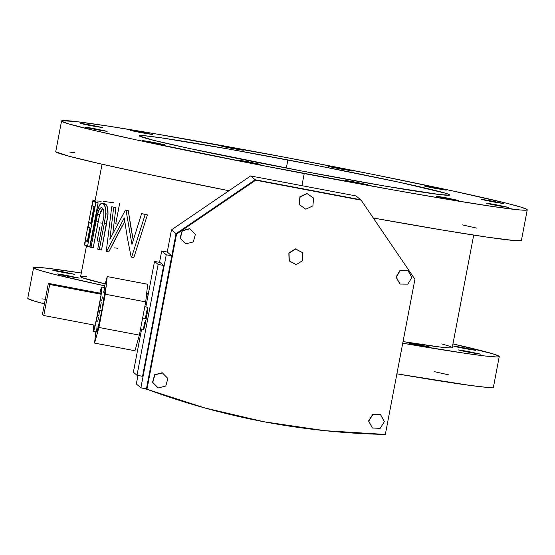 <?xml version="1.0" encoding="UTF-8"?>
<svg xmlns="http://www.w3.org/2000/svg" width="555" height="555" viewBox="0 0 555 555"><rect width="100%" height="100%" fill="white"/><g stroke="black" fill="none" stroke-linecap="round" stroke-linejoin="round"><path stroke-width="0.83" d="M153.27 142.337L164.821 144.841L154.2 143.114L164.509 144.709L149.066 141.56L142.781 140.588L146.229 141.518L154.2 143.114L142.649 140.609L153.27 142.337L153.159 142.912L153.27 142.337M95.585 128.878L107.136 131.382L96.521 129.655L106.824 131.251L91.381 128.101L85.095 127.13L88.55 128.059L96.521 129.655L84.964 127.15L95.585 128.878L95.474 129.454L95.585 128.878M67.592 275.62L79.143 278.124L68.522 276.404L78.831 277.993L63.388 274.85L57.103 273.879L60.557 274.801L68.522 276.404L56.971 273.899L67.592 275.62L67.481 276.203L67.592 275.62M91.055 125.097L102.606 127.601L91.984 125.874L102.293 127.47L86.851 124.32L80.565 123.349L84.013 124.278L91.984 125.874L80.433 123.37L91.055 125.097L90.944 125.673L91.055 125.097M63.055 271.839L74.613 274.343L63.991 272.623L74.301 274.212L58.858 271.069L52.572 270.098L56.02 271.02L63.991 272.623L52.441 270.118L63.055 271.839L62.951 272.422L63.055 271.839M140.887 132.007L152.438 134.511L141.816 132.784L152.125 134.379L136.683 131.23L130.397 130.258L133.852 131.188L141.816 132.784L130.265 130.279L140.887 132.007L140.776 132.589L140.887 132.007M231.733 147.762L243.284 150.266L232.663 148.539L242.972 150.134L227.529 146.985L221.244 146.014L224.699 146.936L232.663 148.539L221.112 146.034L231.733 147.762L231.622 148.338L231.733 147.762M339.251 168.13L350.802 170.635L340.18 168.907L350.489 170.503L335.047 167.36L328.761 166.389L332.209 167.312L340.18 168.907L328.629 166.403L339.251 168.13L339.14 168.713L339.251 168.13M434.627 187.666L446.178 190.171L435.564 188.443L445.866 190.039L430.423 186.889L424.138 185.918L427.593 186.848L435.564 188.443L424.006 185.939L434.627 187.666L434.516 188.242L434.627 187.666M492.313 201.125L503.864 203.629L493.242 201.902L503.552 203.498L488.109 200.355L481.823 199.377L485.278 200.306L493.242 201.902L481.691 199.398L492.313 201.125L492.202 201.708L492.313 201.125M464.32 347.874L475.871 350.378L465.25 348.651L475.559 350.247L460.116 347.097L453.83 346.126L457.278 347.055L465.25 348.651L453.699 346.147L464.32 347.874L464.209 348.45L464.32 347.874M496.843 204.906L508.401 207.41L497.779 205.683L508.082 207.279L492.639 204.136L486.353 203.158L489.808 204.087L497.779 205.683L486.222 203.179L496.843 204.906L496.732 205.489L496.843 204.906M468.85 351.655L480.401 354.159L469.787 352.432L480.089 354.028L464.646 350.878L458.361 349.907L461.815 350.836L469.787 352.432L458.229 349.927L468.85 351.655L468.739 352.231L468.85 351.655M447.011 197.996L458.562 200.501L447.94 198.773L458.25 200.369L442.807 197.219L436.521 196.248L439.976 197.178L447.94 198.773L436.39 196.269L447.011 197.996L446.9 198.572L447.011 197.996M419.018 344.738L430.569 347.243L419.948 345.522L430.257 347.111L414.814 343.968L408.529 342.997L411.983 343.92L419.948 345.522L408.397 343.018L419.018 344.738L418.907 345.321L419.018 344.738M356.164 182.241L367.715 184.746L357.101 183.018L367.403 184.614L351.96 181.471L345.675 180.493L349.13 181.423L357.101 183.018L345.543 180.514L356.164 182.241L356.053 182.824L356.164 182.241M248.647 161.866L260.198 164.37L249.583 162.65L259.886 164.238L244.443 161.096L238.157 160.124L241.612 161.047L249.583 162.65L238.026 160.145L248.647 161.866L248.536 162.448L248.647 161.866M287.878 159.937A158.022 4.135 -169.2 0 1 449.64 194.999A158.022 4.135 -169.2 0 1 300.956 170.843L386.009 186.251L440.198 194.625L449.397 195.166L449.501 194.777L448.114 194.097L445.249 193.147L399.454 182.311L318.258 165.772L229.028 149.108L161.831 137.924L144.106 135.684L139.43 135.607L139.326 136.003L153.631 140.325L189.373 148.469L300.956 170.843A158.022 4.135 -169.2 0 1 139.194 135.781A158.022 4.135 -169.2 0 1 287.878 159.937L286.331 168.054L287.878 159.937M148.109 295.024A237.034 6.202 -169.2 0 1 146.513 294.691L148.109 295.024M104.638 285.839A237.034 6.202 -169.2 0 1 33.584 267.718A237.034 6.202 -169.2 0 1 81.294 273.018L47.744 268.28L36.346 267.309L33.945 267.468L33.793 268.058L40.175 270.5L55.25 274.545L104.638 285.839M33.584 267.718L27.75 298.312A237.034 6.202 10.8 0 0 44.442 303.876L34.334 301.094L27.951 298.646M304.223 173.569A237.034 6.202 -169.2 0 1 61.577 120.976A237.034 6.202 -169.2 0 1 284.611 157.211L374.375 174.7L451.978 190.774L505.584 202.984L520.666 207.029L527.049 209.471L526.889 210.061L524.489 210.22L519.875 209.943L493.291 206.585L449.578 199.675L392.496 189.817L258.651 164.814L136.856 140.006L93.871 130.369L68.168 123.751L61.785 121.309L61.945 120.719L75.737 121.538L108.364 126.124L157.016 134.102L284.611 157.211A237.034 6.202 -169.2 0 1 527.25 209.804A237.034 6.202 -169.2 0 1 304.223 173.569L301.913 185.675L304.223 173.569M61.577 120.976L55.743 151.564A237.034 6.202 10.8 0 0 228.951 190.719L148.58 174.339L100.601 163.878L68.813 156.177L55.944 151.904M86.462 245.941L80.593 276.688A189.179 4.953 10.8 0 0 105.179 283.903L82.417 277.764L80.759 276.959L80.884 276.487L86.483 276.577M146.68 293.165A189.179 4.953 10.8 0 0 148.393 293.533L146.68 293.165M91.131 223.02A189.179 4.953 10.8 0 0 91.228 223.089L88.918 222.597L88.058 227.099A189.179 4.953 10.8 0 0 90.278 228.084L87.704 241.585A189.179 4.953 -169.2 0 1 85.484 240.599L84.624 245.095A189.179 4.953 10.8 0 0 87.53 246.323L95.897 202.45A189.179 4.953 -169.2 0 1 92.99 201.222L92.137 205.725A189.179 4.953 10.8 0 0 94.357 206.71L91.138 223.582A189.179 4.953 -169.2 0 1 88.918 222.597L91.131 223.02M87.697 241.016A189.179 4.953 10.8 0 0 87.794 241.085L85.484 240.599L87.697 241.016M98.117 202.866L89.744 246.739L98.117 202.866L94.031 201.756L92.99 201.222L95.21 201.645A189.179 4.953 10.8 0 0 98.117 202.866L95.897 202.45L87.53 246.323L89.744 246.739L84.624 245.095L85.484 240.599L87.704 241.585L90.278 228.084L88.058 227.099L88.918 222.597L91.138 223.582L94.357 206.71L92.137 205.725L92.99 201.222L98.117 202.866M117.438 234.786L108.794 251.838L106.581 251.415L124.244 217.955L127.359 237.852L131.153 257.055A189.179 4.953 10.8 0 0 131.632 257.166L145.195 214.431A189.179 4.953 -169.2 0 1 141.594 213.64L131.958 244.484L126.027 210.144A189.179 4.953 -169.2 0 1 125.43 210.012L109.862 239.337L113.685 207.237A189.179 4.953 -169.2 0 1 111.728 206.758L106.282 251.346A189.179 4.953 10.8 0 0 106.581 251.415L108.794 251.838L124.736 221.417L117.438 234.786M147.415 214.854L133.852 257.582L131.632 257.166L133.852 257.582L147.415 214.854L145.195 214.431L147.415 214.854A189.179 4.953 10.8 0 1 143.814 214.064A189.179 4.953 10.8 0 0 147.415 214.854M130.952 227.994L133.242 240.336L128.24 210.567L130.952 227.994M127.643 210.428A189.179 4.953 10.8 0 0 128.24 210.567L126.027 210.144L128.24 210.567A189.179 4.953 10.8 0 1 127.643 210.428L125.43 210.012L127.643 210.428M115.898 207.66L112.825 233.433L115.898 207.66L113.685 207.237L115.898 207.66A189.179 4.953 10.8 0 1 113.942 207.181A189.179 4.953 10.8 0 0 115.898 207.66M104.694 203.623L107.226 206.654L108.017 214.216L101.523 250.041L106.581 223.54L104.361 223.124L105.755 214.369L105.734 209.54L104.479 205.024L102.474 203.206L101.128 203.394L99.733 204.844L97.194 210.872L89.966 247.086A189.179 4.953 10.8 0 0 90.985 247.391L97.423 214.327L99.456 209.193L100.594 207.952L101.69 207.723L102.779 208.631L103.709 210.817L103.903 215.909L97.708 249.209A189.179 4.953 10.8 0 0 99.31 249.618L104.361 223.124L99.31 249.618L101.523 250.041L99.31 249.618A189.179 4.953 10.8 0 1 97.708 249.209L103.764 217.067C104.271 211.497 103.584 208.382 101.69 207.723C100.129 207.514 98.707 209.714 97.423 214.327L99.643 214.743L93.205 247.807L98.221 221.521L96.001 221.098L90.985 247.391L93.205 247.807L90.985 247.391A189.179 4.953 10.8 0 1 89.966 247.086L95.023 220.592C96.736 209.728 99.227 203.928 102.474 203.206L104.694 203.623L106.074 204.538L107.226 206.654L107.947 209.956L108.017 214.216L106.581 223.54L104.361 223.124L105.797 213.793C105.866 207.279 104.756 203.747 102.474 203.206L104.694 203.623L102.474 203.206M102.814 208.375L101.107 210.616L99.643 214.743L97.423 214.327L96.001 221.098L98.221 221.521L99.643 214.743L102.668 208.479M95.987 201.014L94.94 201.59L92.761 200.965A189.179 4.953 -169.2 0 1 92.761 200.903A189.179 4.953 -169.2 0 1 93.767 200.591L95.065 200.841L92.761 200.965L84.395 244.838L92.761 200.965L94.974 201.389A189.179 4.953 10.8 0 1 94.974 201.319L102.051 164.204M93.989 206.578L90.86 222.964L93.989 206.578M89.91 227.952L87.426 240.967L89.91 227.952M452.082 347.319L451.957 347.784L450.043 347.916L440.947 347.139L403.048 341.596A189.179 4.953 10.8 0 0 452.249 347.583L473.706 235.098M521.207 240.058L521.055 240.648L514.041 240.537L487.456 237.179L443.736 230.269L373.286 218.011A237.034 6.202 10.8 0 0 521.416 240.398L527.25 209.804M476.558 228.084L462.183 224.865M74.828 152.729L69.902 152.125M499.257 356.553A237.034 6.202 -169.2 0 0 452.949 343.913L492.667 353.771L499.056 356.213L498.896 356.803L496.496 356.962L485.098 355.991L465.298 353.334L402.729 343.24A237.034 6.202 -169.2 0 0 499.257 356.553L493.423 387.14A237.034 6.202 10.8 0 1 396.894 373.834L470.369 385.461L486.048 387.286L493.055 387.397L493.215 386.807M450.424 346.507L441.815 343.906M448.565 374.833L434.19 371.614M45.316 299.284L41.909 298.874M106.282 251.346A189.179 4.953 10.8 0 0 106.581 251.415L124.244 217.955L127.359 237.852L131.153 257.055A189.179 4.953 10.8 0 0 131.632 257.166L145.195 214.431A189.179 4.953 -169.2 0 1 141.594 213.64L143.814 214.064L141.594 213.64L131.958 244.484L126.027 210.144A189.179 4.953 -169.2 0 1 125.43 210.012L109.862 239.337L113.685 207.237A189.179 4.953 -169.2 0 1 111.728 206.758L113.942 207.181L111.728 206.758L106.282 251.346M108.017 214.216L105.797 213.793L108.017 214.216M92.761 200.903L84.388 244.776A189.179 4.953 10.8 0 0 84.395 244.838L84.395 244.838A189.179 4.953 10.8 0 1 84.402 244.734L91.915 205.364M94.69 200.57A189.179 4.953 -169.2 0 1 95.113 200.577L94.69 200.57M101.211 201.236L96.903 200.986M102.668 223.2L100.566 222.957M99.234 241.196L97.132 240.953L99.706 227.46M113.248 202.651L103.348 201.444M117.75 223.949L117.674 224.06A189.179 4.953 10.8 0 0 115.745 223.783L119.609 203.532M114.191 247.835L117.736 248.245M146.43 388.84L176.032 233.669L171.474 229.867L167.242 252.032L171.474 229.867L250.624 175.956L255.182 179.764L360.639 199.745L356.081 195.943L250.624 175.956L356.081 195.943L360.639 199.745L255.182 179.764L360.639 199.745L255.182 179.764L176.032 233.669L255.182 179.764L361.152 200.175L255.695 180.188L176.545 234.099L171.474 229.867L250.624 175.956L255.182 179.764L176.032 233.669L146.43 388.84L176.032 233.669L146.43 388.84L140.887 387.792L136.329 383.991L137.959 375.451L136.329 383.991L140.887 387.792L166.264 254.787L140.887 387.792L146.943 389.27L146.43 388.84L171.8 255.834L166.264 254.787L171.8 255.834L146.43 388.84M159.535 262.355L161.706 250.985L166.264 254.787L161.706 250.985L167.242 252.032L171.8 255.834L167.242 252.032L161.706 250.985L159.535 262.355M163.683 265.477L160.055 262.459L163.683 265.477L142.538 376.318L163.683 265.477L158.14 264.43L163.683 265.477M142.538 376.318L137.002 375.27L158.14 264.43L154.519 261.405L160.055 262.459L154.519 261.405L145.847 306.866L154.519 261.405L158.14 264.43L137.002 375.27L142.538 376.318M141.615 329.039L133.373 372.245L137.002 375.27L133.373 372.245L141.615 329.039M385.337 434.44A732.184 731.122 -50.2 0 1 146.943 389.27L176.545 234.099L146.943 389.27L204.906 407.987L264.236 421.814L324.522 430.652L385.337 434.44L414.932 279.269L385.337 434.44M414.932 279.269L361.152 200.175L414.932 279.269M255.182 179.764L255.695 180.188L176.545 234.099L176.032 233.669L255.182 179.764M299.908 196.796L299.228 204.58L299.908 196.796L306.984 193.48L299.908 196.796M313.388 197.948L306.984 193.48L300.095 196.949L299.228 204.58L305.819 209.207L312.902 205.891L313.575 198.1L306.984 193.48L313.388 197.948M307.172 193.633L300.095 196.949L299.416 204.739L305.819 209.207L312.902 205.891L313.575 198.1L307.172 193.633M400.037 270.361L396.048 277.084L399.864 283.896L396.048 277.084L400.037 270.361L407.849 270.445L400.037 270.361M407.849 270.445L400.224 270.514L396.048 277.084L400.051 284.049L407.869 284.139L411.859 277.41L407.849 270.445M408.036 270.597L400.224 270.514L396.228 277.236L400.051 284.049L407.869 284.139L411.859 277.41L408.036 270.597M288.843 253.011L289.106 260.822L288.843 253.011L295.475 248.869L288.843 253.011M302.371 252.539L295.475 248.869L289.03 253.17L289.106 260.822L296.19 264.652L302.822 260.51L302.558 252.698L295.475 248.869L302.371 252.539M295.662 249.028L289.03 253.17L289.294 260.982L296.19 264.652L302.822 260.51L302.558 252.698L295.662 249.028M180.056 238.164L185.536 243.728L180.056 238.164L182.144 230.63L180.056 238.164M189.706 228.66L182.144 230.63L180.243 238.324L185.724 243.888L193.286 241.918L195.374 234.383L189.706 228.66L182.144 230.63L189.706 228.66M182.331 230.79L180.243 238.324L185.724 243.888L193.286 241.918L195.374 234.383L189.893 228.82L182.331 230.79M152.569 382.256L158.05 387.82L152.569 382.256L154.658 374.722L152.569 382.256M162.22 372.745L154.658 374.722L152.757 382.409L158.237 387.973L165.799 386.002L167.887 378.468L162.22 372.745L154.658 374.722L162.22 372.745M154.845 374.875L152.757 382.409L158.237 387.973L165.799 386.002L167.887 378.468L162.407 372.904L154.845 374.875M380.522 414.627L372.717 414.356L368.562 420.981L372.405 428.037L380.217 428.314L384.365 421.689L380.522 414.627L372.717 414.356L380.522 414.627M372.717 414.356L368.749 421.134L372.717 414.356M368.562 420.981L372.405 428.037L368.562 420.981M372.405 428.037L380.217 428.314L384.365 421.689L380.709 414.786L372.904 414.509L368.749 421.134L372.405 428.037M146.222 318.73L142.628 318.043L146.222 318.73A11.287 0.534 -79.3 0 0 147.859 307.248L146.222 318.73L143.641 329.42A11.287 0.534 -79.3 0 0 146.222 318.73M95.28 325.279A22.575 1.061 100.7 0 1 93.365 331.384A22.575 1.061 100.7 0 1 93.823 325.008L93.24 330.78L93.455 331.342L94.031 329.947L98.506 309.988A22.575 1.061 100.7 0 1 95.28 325.279L43.769 315.517L95.28 325.279L101.197 294.247L101.801 287.039L99.865 293.13L101.197 294.247A22.575 1.061 100.7 0 1 98.506 309.988L101.829 310.613L98.506 309.988L101.197 294.247L95.28 325.279M93.365 331.384L96.688 332.015A22.575 1.061 -79.3 0 0 101.829 310.613L97.347 330.613L96.591 331.821L97.035 326.479M134.983 350.746L139.367 335.137L145.715 301.885L147.672 284.25L145.715 301.885L139.367 335.137L134.983 350.746L94.551 343.087L98.936 327.471L105.277 294.226L107.233 276.584L104.173 287.483L107.233 276.584L147.672 284.25L107.233 276.584L105.277 294.226L145.715 301.885L105.277 294.226L98.936 327.471L139.367 335.137L98.936 327.471L94.551 343.087L134.983 350.746M95.8 331.848L94.551 343.087L95.8 331.848M99.962 309.059L101.225 302.655M101.648 300.637L102.467 296.876M103.57 292.207L104.86 287.941L105.159 289.654L101.829 310.613A22.575 1.061 -79.3 0 0 105.096 287.656L101.773 287.025A22.575 1.061 100.7 0 1 101.197 294.247L49.686 284.486L101.197 294.247L99.865 293.13A22.575 1.061 100.7 0 1 101.773 287.025M97.77 321.505L98.415 317.599M98.769 315.524L99.546 311.237M42.43 314.407L43.769 315.517L49.686 284.486L48.354 283.376L99.865 293.13L48.354 283.376L42.43 314.407L43.769 315.517L49.686 284.486L48.354 283.376L42.43 314.407M145.292 317.946L145.715 315.795M146.138 313.735L147.533 307.949M147.741 307.394L144.799 306.665M143.627 328.428L144.515 322.219M140.568 328.844L143.655 329.427"/></g></svg>
